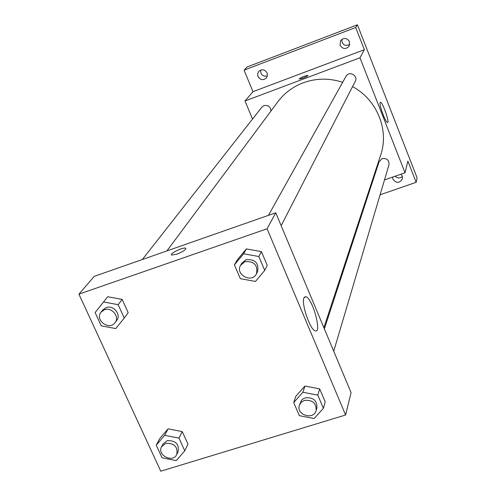 <?xml version="1.0" encoding="UTF-8"?>
<svg xmlns="http://www.w3.org/2000/svg" width="496" height="496" viewBox="0 0 496 496"><rect width="100%" height="100%" fill="white"/><g stroke="black" fill="none" stroke-linecap="round" stroke-linejoin="round"><path stroke-width="0.74" d="M395.076 176.247C397.507 178.386 399.95 178.455 402.417 176.44M341.781 39.376C342.091 44.776 344.757 46.506 349.785 44.559M260.648 70.079C260.543 74.741 262.775 76.725 267.363 76.031M252.526 119.065L244.999 100.961L252.979 91.679L244.069 70.141L247.12 66.979L357.411 24.8L417.086 177.797L416.144 182.311L380.085 194.798M257.982 76.458L257.66 73.743L258.825 71.325C262.08 68.876 264.845 69.434 267.115 72.986L267.443 75.628L266.358 78.008C263.103 80.569 260.313 80.054 257.982 76.458M340.082 45.285L340.572 40.635C343.926 37.442 346.915 37.801 349.531 41.695L349.147 46.184C345.811 49.538 342.792 49.24 340.082 45.285M252.979 91.679L364.355 49.705L355.682 27.503L357.411 24.8M244.069 70.141L355.682 27.503M244.999 100.961L359.966 57.784L364.355 49.705M359.966 57.784L405.034 172.769L407.879 161.157L416.144 182.311M380.153 102.529L380.457 102.263C382.546 101.773 389.961 122.989 387.525 122.506C385.708 123.045 378.913 104.631 380.153 102.529M366.742 199.423L365.986 199.683M401.004 174.177L402.275 176.012L402.467 178.827C399.59 183.365 396.422 183.508 392.956 179.261L392.646 177.097M342.686 82.293C329.257 77.959 316.057 78.139 303.099 82.838C292.814 86.781 284.425 93.062 277.94 101.674L166.923 250.908M323.882 327.689L380.686 154.994C389.354 130.119 377.028 99.584 352.544 86.614M405.034 172.769L384.487 179.943M371.647 184.425L370.921 184.679M333.734 351.211L388.976 164.796C389.224 160.121 386.948 158.069 382.143 158.633L379.074 161.739L324.378 328.879M271.008 110.992C270.562 106.708 268.218 104.916 263.977 105.617L261.869 107.155L142.34 259.513M268.454 215.357L346.034 76.285C348.973 70.482 358.496 75.584 355.297 81.251L281.164 225.692M302.851 78.163L299.15 79.056C301.413 77.24 304.327 76.024 307.898 75.404C307.799 75.944 306.113 76.868 302.851 78.163M299.125 79.025C301.599 77.165 304.519 75.956 307.898 75.411L307.923 75.442M94.209 276.365L275.757 212.796L351.087 392.652L345.607 414.997L160.772 471.2L78.914 294.159L94.209 276.365M295.839 396.279L304.941 386.055L319.678 388.864L325.215 401.909L319.678 388.864L304.941 386.055L295.839 396.279L293.706 402.578L302.895 392.268L317.793 395.12L323.392 408.289L314.142 418.531L299.342 415.667L293.706 402.578M107.7 296.726L122.159 299.417L128.173 312.647L122.159 299.417L107.706 296.726L103.54 301.952L118.147 304.687L124.236 318.041L115.748 328.581L101.234 325.841L95.12 312.567L103.54 301.952M78.914 294.159L267.077 228.78L345.607 414.997M159.737 438.613L168.094 428.823L182.261 431.607L187.978 444.18L182.261 431.607L168.094 428.823L159.737 438.613L156.24 445.179L164.672 435.314L178.982 438.129L184.766 450.821L176.272 460.623L162.056 457.796L156.24 445.179M237.243 259.929L246.357 248.918L261.411 251.633L267.245 265.379L261.411 251.633L246.357 248.918L237.243 259.929L234.403 264.889L243.61 253.772L258.831 256.525L264.734 270.407L255.459 281.443L240.343 278.678L234.403 264.889M267.077 228.78L275.757 212.796M303.949 297.836L305.92 296.676C312.616 298.245 322.369 334.236 315.103 330.782C309.963 329.53 301.115 303.372 303.949 297.836M176.805 254.194L171.734 255.074C168.553 254.138 183.111 246.903 185.578 248.192C186.217 249.575 183.291 251.577 176.805 254.194M171.418 254.814C170.277 253.152 183.421 247.014 185.578 248.192L185.882 248.446M256.475 273.786L257.529 271.74C259.086 263.14 255.285 259.11 246.128 259.644L241.713 263.283L240.597 265.292C234.93 274.592 251.881 283.656 256.475 273.786C258.038 265.155 254.225 261.107 245.024 261.64L240.597 265.292M243.61 253.772L246.357 248.918M258.831 256.525L261.411 251.633M264.734 270.407L267.245 265.379M316.138 410.589L316.901 408.003C317.18 400.557 313.311 397.172 305.282 397.842L302.92 399.013L301.432 400.427L299.404 405.201C295.821 414.83 313.602 420.558 316.138 410.589C316.417 403.118 312.523 399.714 304.463 400.384L301.295 402.225L299.404 405.201M302.895 392.268L304.941 386.055M317.793 395.12L319.678 388.864M323.392 408.289L325.215 401.909M115.084 322.629L116.715 320.435C121.545 314.613 113.392 304.699 106.132 307.607L102.74 309.988L101.054 312.139C94.432 319.926 109.343 331.068 115.084 322.629C119.933 316.789 111.743 306.838 104.458 309.752L101.054 312.139M118.147 304.687L122.159 299.417M124.236 318.041L128.173 312.647M176.768 454.46L178.095 451.763C179.279 444.056 175.627 440.361 167.133 440.684L162.967 444.063L161.572 446.729C156.73 455.136 172.837 463.326 176.768 454.46C177.952 446.729 174.282 443.015 165.757 443.337L161.572 446.729M164.672 435.314L168.094 428.823M178.982 438.129L182.261 431.607M184.766 450.821L187.978 444.18M304.265 297.222L305.92 296.676"/></g></svg>
